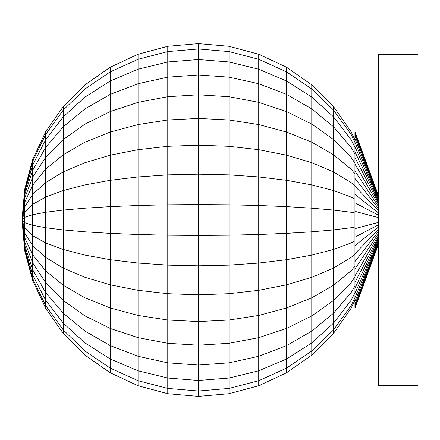 <?xml version="1.0" encoding="UTF-8"?>
<svg xmlns="http://www.w3.org/2000/svg" width="440" height="440" viewBox="0 0 440 440"><rect width="100%" height="100%" fill="white"/><g stroke="black" fill="none" stroke-linecap="round" stroke-linejoin="round"><path stroke-width="0.33" stroke-dasharray="2.2 1.65" d="M378.312 54.637L378.312 385.363L418 385.363L418 54.637L378.312 54.637M378.312 222.426L378.312 220L378.312 224.829L378.312 222.426L354.937 228.646L354.937 131.808M378.312 227.183L378.312 224.829L378.312 229.471L378.312 227.183L354.937 245.603L354.937 228.646M378.312 231.666L378.312 229.471L378.312 233.75L378.312 231.666L354.937 261.575L354.937 245.603M378.312 235.697L378.312 233.75L378.312 237.496L378.312 235.697L354.937 275.952L354.937 261.575M378.312 239.129L378.312 237.496L378.312 240.576L378.312 239.129L354.937 288.178L354.937 275.952M378.312 241.824L378.312 240.576L378.312 242.864L378.312 241.824L354.937 297.781L354.937 288.178M378.312 243.678L378.312 242.864L378.312 244.272L354.937 304.398L354.937 297.781M378.312 244.629L354.937 307.769L354.937 304.398M378.312 217.575L378.312 220L378.312 215.171L378.312 217.575L354.937 211.354M378.312 212.817L378.312 215.171L378.312 210.529L378.312 212.817L354.937 194.398M378.312 208.335L378.312 210.529L378.312 206.25L378.312 208.335L354.937 178.426M378.312 204.303L378.312 206.25L378.312 202.505L378.312 204.303L354.937 164.048M378.312 200.871L378.312 202.505L378.312 199.424L378.312 200.871L354.937 151.822M378.312 198.176L378.312 199.424L378.312 197.137L378.312 198.176L354.937 142.219M378.312 196.323L378.312 197.137L378.312 195.729L354.937 135.603M378.312 195.371L354.937 132.231M378.312 220L354.937 220M378.312 224.829L354.937 237.204M378.312 229.471L354.937 253.754M378.312 233.75L354.937 269M378.312 237.496L354.937 282.365M378.312 240.576L354.937 293.332M378.312 242.864L354.937 301.483M378.312 244.272L354.937 306.499M354.937 308.193L354.937 307.769M354.937 227.007L354.937 212.993L354.937 227.007L351.148 227.716L351.148 212.284L354.937 212.993L354.937 199.199L354.937 212.993M354.937 186.032L354.937 199.199L354.937 173.899L354.937 186.032L351.148 182.584L351.148 169.219L354.937 173.899L354.937 163.163L354.937 173.899M354.937 154.16L354.937 163.163L354.937 147.153L354.937 154.16L351.148 147.477L351.148 139.761L354.937 147.153L354.937 142.362L354.937 147.153M354.937 139.925L354.937 142.362L354.937 139.925L351.148 131.808L351.148 134.486L354.937 142.362M354.937 253.968L354.937 240.801L354.937 266.101L354.937 253.968L351.148 257.416L351.148 242.913L354.937 240.801M354.937 276.837L354.937 266.101L354.937 285.841L354.937 276.837L351.148 282.601L351.148 270.781L354.937 266.101M354.937 292.848L354.937 285.841L354.937 297.638L354.937 292.848L351.148 300.24L351.148 292.523L354.937 285.841M354.937 300.075L354.937 297.638L354.937 300.075L351.148 308.193L351.148 305.514L354.937 297.638M378.312 215.171L354.937 202.796M378.312 210.529L354.937 186.247M378.312 206.25L354.937 171.001M378.312 202.505L354.937 157.636M378.312 199.424L354.937 146.669M378.312 197.137L354.937 138.518M378.312 195.729L354.937 133.501M24.678 250.63L32.637 280.329L32.637 278.498L24.678 249.7L24.678 247.869L32.637 274.885L32.637 269.61L24.678 245.185L24.678 241.742L32.637 262.823L32.637 254.738L24.678 237.633L24.678 232.997L32.637 245.591L32.637 214.72L24.678 217.322L24.678 212.042L22 220L24.678 207.004L24.678 202.367L22 220L24.678 198.259L24.678 194.816L22 220L24.678 189.371L22 220L24.678 250.63L22 220L24.678 247.869L22 220L24.678 241.742L24.678 237.633L22 220L24.678 232.997L24.678 217.322L22 220L24.678 227.959L32.637 235.675L45.634 242.913L63.267 249.458L85.008 255.107L110.193 259.688L138.061 263.065L167.761 265.133L198.391 265.826L229.02 265.133L258.72 263.065L286.583 259.688L311.773 255.107L333.514 249.458L351.148 242.913L351.148 227.716L333.514 229.922L311.773 231.82L258.72 234.504L198.391 235.433L167.761 235.197L110.193 233.365L85.008 231.82L63.267 229.922L45.634 227.716L32.637 225.28L24.678 222.679L22 220L24.678 192.132L32.637 165.115L45.634 139.761L63.267 116.847L85.008 97.07L110.193 81.026L138.061 69.201L167.761 61.963L198.391 59.527L229.02 61.963L258.72 69.201L286.583 81.026L311.773 97.07L333.514 116.847L351.148 139.761L351.148 134.486L333.514 110.066L333.514 106.618L351.148 131.808M32.637 280.329L45.634 308.193L45.634 305.514L32.637 278.498L32.637 274.885L45.634 300.24L45.634 292.523L32.637 269.61L32.637 262.823L45.634 282.601L45.634 270.781L32.637 254.738L32.637 245.591L45.634 257.416L45.634 212.284L32.637 214.72L32.637 204.325L24.678 212.042L24.678 207.004L32.637 194.409L32.637 177.177L24.678 198.259L24.678 202.367L32.637 185.262L45.634 169.219L63.267 154.721L85.008 142.203L110.193 132.05L138.061 124.564L167.761 119.983L198.391 118.443L229.02 119.983L258.72 124.564L286.583 132.05L311.773 142.203L333.514 154.721L351.148 169.219L351.148 157.399L354.937 163.163M45.634 308.193L63.267 333.382L63.267 329.934L45.634 305.514L45.634 300.24L63.267 323.152L63.267 313.231L45.634 292.523L45.634 282.601L63.267 300.482L63.267 285.28L45.634 270.781L45.634 257.416L63.267 268.098L63.267 210.078L45.634 212.284L45.634 197.087L32.637 204.325L32.637 194.409L45.634 182.584L45.634 147.477L32.637 170.39L32.637 161.502L24.678 190.3L24.678 194.816L32.637 170.39L32.637 177.177L45.634 157.399L63.267 139.519L85.008 124.091L110.193 111.573L138.061 102.35L167.761 96.701L198.391 94.798L229.02 96.701L258.72 102.35L286.583 111.573L311.773 124.091L333.514 139.519L351.148 157.399L351.148 147.477L333.514 126.77L333.514 110.066L311.773 88.984L311.773 84.876L333.514 106.618M63.267 333.382L85.008 355.124L85.008 351.016L63.267 329.934L63.267 323.152L85.008 342.93L85.008 331.111L63.267 313.231L63.267 300.482L85.008 315.909L85.008 297.798L63.267 285.28L63.267 268.098L85.008 277.321L110.193 284.807L138.061 290.318L167.761 293.695L198.391 294.833L229.02 293.695L258.72 290.318L286.583 284.807L311.773 277.321L333.514 268.098L333.514 210.078L351.148 212.284L351.148 197.087L354.937 199.199M85.008 355.124L110.193 372.757L110.193 368.115L85.008 351.016L85.008 342.93L110.193 358.974L110.193 345.609L85.008 331.111L85.008 315.909L110.193 328.427L110.193 307.951L85.008 297.798L85.008 208.181L63.267 210.078L63.267 171.903L45.634 182.584L45.634 197.087L63.267 190.542L85.008 184.894L110.193 180.312L138.061 176.935L167.761 174.867L198.391 174.174L229.02 174.867L258.72 176.935L286.583 180.312L311.773 184.894L333.514 190.542L351.148 197.087L351.148 182.584L333.514 171.903L333.514 126.77L311.773 108.889L311.773 88.984L286.583 71.885L286.583 67.243L311.773 84.876M24.678 189.371L32.637 159.671L32.637 161.502L45.634 134.486L45.634 147.477L63.267 126.77L63.267 171.903L85.008 162.679L85.008 208.181L110.193 206.635L110.193 307.951L138.061 315.436L167.761 320.018L198.391 321.558L229.02 320.018L258.72 315.436L286.583 307.951L311.773 297.798L311.773 208.181L333.514 210.078L333.514 171.903L311.773 162.679L311.773 108.889L286.583 94.391L286.583 71.885L258.72 59.285L258.72 54.247L286.583 67.243M110.193 372.757L138.061 385.754L138.061 380.716L110.193 368.115L110.193 358.974L138.061 370.799L138.061 356.296L110.193 345.609L110.193 328.427L138.061 337.651L167.761 343.299L198.391 345.202L229.02 343.299L258.72 337.651L286.583 328.427L286.583 206.635L311.773 208.181L311.773 162.679L286.583 155.194L286.583 94.391L258.72 83.705L258.72 59.285L229.02 51.568L229.02 46.288L258.72 54.247M32.637 159.671L45.634 131.808L45.634 134.486L63.267 110.066L63.267 126.77L85.008 108.889L85.008 162.679L110.193 155.194L110.193 206.635L138.061 205.497L138.061 356.296L167.761 362.841L198.391 365.041L229.02 362.841L258.72 356.296L258.72 205.497L286.583 206.635L286.583 155.194L258.72 149.683L258.72 83.705L229.02 77.16L229.02 51.568L198.391 48.972L198.391 43.61L229.02 46.288M138.061 385.754L167.761 393.712L167.761 388.432L138.061 380.716L138.061 370.799L167.761 378.037L198.391 380.474L229.02 378.037L229.02 204.804L258.72 205.497L258.72 149.683L229.02 146.305L229.02 77.16L198.391 74.96L198.391 48.972L167.761 51.568L167.761 46.288L198.391 43.61M45.634 131.808L63.267 106.618L63.267 110.066L85.008 88.984L85.008 108.889L110.193 94.391L110.193 155.194L138.061 149.683L138.061 205.497L167.761 204.804L167.761 388.432L198.391 391.028L198.391 204.567L229.02 204.804L229.02 146.305L198.391 145.167L198.391 74.96L167.761 77.16L167.761 51.568L138.061 59.285L138.061 54.247L167.761 46.288M63.267 106.618L85.008 84.876L85.008 88.984L110.193 71.885L110.193 94.391L138.061 83.705L138.061 149.683L167.761 146.305L167.761 204.804L198.391 204.567L198.391 145.167L167.761 146.305L167.761 77.16L138.061 83.705L138.061 59.285L110.193 71.885L110.193 67.243L138.061 54.247M333.514 268.098L351.148 257.416L351.148 270.781L333.514 285.28L333.514 268.098M311.773 297.798L333.514 285.28L333.514 300.482L351.148 282.601L351.148 292.523L333.514 313.231L333.514 300.482L311.773 315.909L311.773 297.798M286.583 328.427L311.773 315.909L311.773 331.111L333.514 313.231L333.514 323.152L351.148 300.24L351.148 305.514L333.514 329.934L333.514 323.152L311.773 342.93L311.773 331.111L286.583 345.609L286.583 328.427M167.761 393.712L198.391 396.391L198.391 391.028L229.02 388.432L229.02 378.037L258.72 370.799L258.72 356.296L286.583 345.609L286.583 358.974L311.773 342.93L311.773 351.016L333.514 329.934L333.514 333.382L351.148 308.193M198.391 396.391L229.02 393.712L229.02 388.432L258.72 380.716L258.72 370.799L286.583 358.974L286.583 368.115L311.773 351.016L311.773 355.124L333.514 333.382M229.02 393.712L258.72 385.754L258.72 380.716L286.583 368.115L286.583 372.757L311.773 355.124M258.72 385.754L286.583 372.757M85.008 84.876L110.193 67.243"/><path stroke-width="0.66" d="M378.312 385.363L378.312 54.637L418 54.637L418 385.363L378.312 385.363M378.312 244.745L354.937 308.193L378.312 244.629M378.312 244.272L354.937 306.499L354.937 307.769M378.312 243.678L354.937 304.398L354.937 306.499M378.312 242.864L354.937 301.483L354.937 304.398M378.312 241.824L354.937 297.781L354.937 301.483M378.312 240.576L354.937 293.332L354.937 297.781M378.312 239.129L354.937 288.178L354.937 293.332M378.312 237.496L354.937 282.365L354.937 288.178M378.312 235.697L354.937 275.952L354.937 282.365M378.312 233.75L354.937 269L354.937 275.952M378.312 231.666L354.937 261.575L354.937 269M378.312 229.471L354.937 253.754L354.937 261.575M378.312 227.183L354.937 245.603L354.937 253.754M378.312 224.829L354.937 237.204L354.937 245.603M378.312 222.426L354.937 228.646L354.937 237.204M378.312 195.256L354.937 131.808L354.937 228.646M354.937 220L378.312 220M378.312 195.371L354.937 132.231M378.312 195.729L354.937 133.501M378.312 196.323L354.937 135.603M378.312 197.137L354.937 138.518M378.312 198.176L354.937 142.219M378.312 199.424L354.937 146.669M378.312 200.871L354.937 151.822M378.312 202.505L354.937 157.636M378.312 204.303L354.937 164.048M378.312 206.25L354.937 171.001M378.312 208.335L354.937 178.426M378.312 210.529L354.937 186.247M378.312 212.817L354.937 194.398M378.312 215.171L354.937 202.796M378.312 217.575L354.937 211.354M24.678 189.371L22 220L24.678 192.132L22 220L24.678 198.259L24.678 202.367L22 220L24.678 207.004L24.678 212.042L22 220L24.678 217.322L24.678 222.679L22 220L24.678 227.959L24.678 232.997L22 220L24.678 237.633L24.678 241.742L22 220L24.678 245.185L24.678 247.869L22 220L24.678 250.63L22 220L24.678 189.371L32.637 159.671L45.634 131.808L63.267 106.618L85.008 84.876L110.193 67.243L138.061 54.247L167.761 46.288L198.391 43.61L229.02 46.288L258.72 54.247L286.583 67.243L311.773 84.876L333.514 106.618L351.148 131.808L351.148 197.087L354.937 199.199M32.637 159.671L32.637 161.502L24.678 190.3L24.678 192.132L32.637 165.115L32.637 170.39L24.678 194.816L24.678 198.259L32.637 177.177L32.637 185.262L24.678 202.367L24.678 207.004L32.637 194.409L32.637 214.72L24.678 217.322L24.678 212.042L32.637 204.325L45.634 197.087L63.267 190.542L85.008 184.894L110.193 180.312L138.061 176.935L167.761 174.867L198.391 174.174L229.02 174.867L258.72 176.935L286.583 180.312L311.773 184.894L333.514 190.542L351.148 197.087L351.148 212.284L354.937 212.993M45.634 131.808L45.634 134.486L32.637 161.502L32.637 165.115L45.634 139.761L45.634 147.477L32.637 170.39L32.637 177.177L45.634 157.399L45.634 169.219L32.637 185.262L32.637 194.409L45.634 182.584L63.267 171.903L85.008 162.679L110.193 155.194L138.061 149.683L167.761 146.305L198.391 145.167L229.02 146.305L258.72 149.683L286.583 155.194L311.773 162.679L333.514 171.903L351.148 182.584L354.937 186.032M63.267 106.618L63.267 110.066L45.634 134.486L45.634 139.761L63.267 116.847L63.267 126.77L45.634 147.477L45.634 157.399L63.267 139.519L63.267 210.078L45.634 212.284L45.634 227.716L32.637 225.28L32.637 235.675L24.678 227.959L24.678 222.679L32.637 225.28L32.637 214.72L45.634 212.284L45.634 169.219L63.267 154.721L85.008 142.203L110.193 132.05L138.061 124.564L167.761 119.983L198.391 118.443L229.02 119.983L258.72 124.564L286.583 132.05L311.773 142.203L333.514 154.721L351.148 169.219L354.937 173.899M85.008 84.876L85.008 88.984L63.267 110.066L63.267 116.847L85.008 97.07L85.008 108.889L63.267 126.77L63.267 139.519L85.008 124.091L110.193 111.573L138.061 102.35L167.761 96.701L198.391 94.798L229.02 96.701L258.72 102.35L286.583 111.573L311.773 124.091L333.514 139.519L351.148 157.399L354.937 163.163M110.193 67.243L110.193 71.885L85.008 88.984L85.008 97.07L110.193 81.026L110.193 206.635L85.008 208.181L85.008 231.82L63.267 229.922L63.267 249.458L45.634 242.913L45.634 257.416L32.637 245.591L32.637 254.738L24.678 237.633L24.678 232.997L32.637 245.591L32.637 235.675L45.634 242.913L45.634 227.716L63.267 229.922L63.267 210.078L85.008 208.181L85.008 108.889L110.193 94.391L138.061 83.705L167.761 77.16L198.391 74.96L229.02 77.16L258.72 83.705L286.583 94.391L311.773 108.889L333.514 126.77L351.148 147.477L354.937 154.16M138.061 54.247L138.061 59.285L110.193 71.885L110.193 81.026L138.061 69.201L167.761 61.963L198.391 59.527L229.02 61.963L258.72 69.201L286.583 81.026L311.773 97.07L333.514 116.847L351.148 139.761L354.937 147.153M167.761 46.288L167.761 204.804L138.061 205.497L138.061 234.504L110.193 233.365L110.193 259.688L85.008 255.107L85.008 277.321L63.267 268.098L63.267 285.28L45.634 270.781L45.634 282.601L32.637 262.823L32.637 269.61L24.678 245.185L24.678 241.742L32.637 262.823L32.637 254.738L45.634 270.781L45.634 257.416L63.267 268.098L63.267 249.458L85.008 255.107L85.008 231.82L110.193 233.365L110.193 206.635L138.061 205.497L138.061 59.285L167.761 51.568L198.391 48.972L229.02 51.568L258.72 59.285L286.583 71.885L311.773 88.984L333.514 110.066L351.148 134.486L354.937 142.362M351.148 131.808L354.937 139.925M24.678 250.63L32.637 280.329L45.634 308.193L63.267 333.382L85.008 355.124L110.193 372.757L138.061 385.754L167.761 393.712L198.391 396.391L229.02 393.712L258.72 385.754L286.583 372.757L311.773 355.124L333.514 333.382L351.148 308.193L354.937 300.075M198.391 43.61L198.391 204.567L167.761 204.804L167.761 235.197L138.061 234.504L138.061 263.065L110.193 259.688L110.193 284.807L85.008 277.321L85.008 297.798L63.267 285.28L63.267 300.482L45.634 282.601L45.634 292.523L32.637 269.61L32.637 274.885L24.678 247.869L24.678 249.7L32.637 278.498L45.634 305.514L63.267 329.934L85.008 351.016L110.193 368.115L138.061 380.716L167.761 388.432L198.391 391.028L229.02 388.432L258.72 380.716L286.583 368.115L311.773 351.016L333.514 329.934L351.148 305.514L354.937 297.638M32.637 280.329L32.637 274.885L45.634 300.24L63.267 323.152L85.008 342.93L110.193 358.974L138.061 370.799L167.761 378.037L198.391 380.474L229.02 378.037L258.72 370.799L286.583 358.974L311.773 342.93L333.514 323.152L351.148 300.24L351.148 308.193M45.634 308.193L45.634 292.523L63.267 313.231L85.008 331.111L110.193 345.609L138.061 356.296L167.761 362.841L198.391 365.041L229.02 362.841L258.72 356.296L286.583 345.609L311.773 331.111L333.514 313.231L333.514 333.382M63.267 333.382L63.267 300.482L85.008 315.909L110.193 328.427L138.061 337.651L167.761 343.299L198.391 345.202L229.02 343.299L258.72 337.651L286.583 328.427L311.773 315.909L311.773 355.124M85.008 355.124L85.008 297.798L110.193 307.951L138.061 315.436L167.761 320.018L198.391 321.558L229.02 320.018L258.72 315.436L286.583 307.951L286.583 372.757M110.193 372.757L110.193 284.807L138.061 290.318L167.761 293.695L198.391 294.833L229.02 293.695L258.72 290.318L258.72 385.754M229.02 46.288L229.02 204.804L198.391 204.567L198.391 235.433L167.761 235.197L167.761 265.133L138.061 263.065L138.061 385.754M258.72 54.247L258.72 205.497L229.02 204.804L229.02 235.197L198.391 235.433L198.391 265.826L167.761 265.133L167.761 393.712M286.583 67.243L286.583 206.635L258.72 205.497L258.72 234.504L229.02 235.197L229.02 265.133L198.391 265.826L198.391 396.391M311.773 84.876L311.773 208.181L286.583 206.635L286.583 233.365L258.72 234.504L258.72 263.065L229.02 265.133L229.02 393.712M333.514 106.618L333.514 210.078L311.773 208.181L311.773 231.82L286.583 233.365L286.583 259.688L258.72 263.065L258.72 290.318L286.583 284.807L286.583 307.951L311.773 297.798L311.773 315.909L333.514 300.482L333.514 313.231L351.148 292.523L351.148 300.24L354.937 292.848M354.937 227.007L351.148 227.716L351.148 242.913L333.514 249.458L333.514 268.098L311.773 277.321L311.773 255.107L333.514 249.458L333.514 229.922L351.148 227.716L351.148 212.284L333.514 210.078L333.514 229.922L311.773 231.82L311.773 255.107L286.583 259.688L286.583 284.807L311.773 277.321L311.773 297.798L333.514 285.28L333.514 300.482L351.148 282.601L351.148 292.523L354.937 285.841M354.937 240.801L351.148 242.913L351.148 257.416L333.514 268.098L333.514 285.28L351.148 270.781L351.148 282.601L354.937 276.837M354.937 253.968L351.148 257.416L351.148 270.781L354.937 266.101"/></g></svg>
